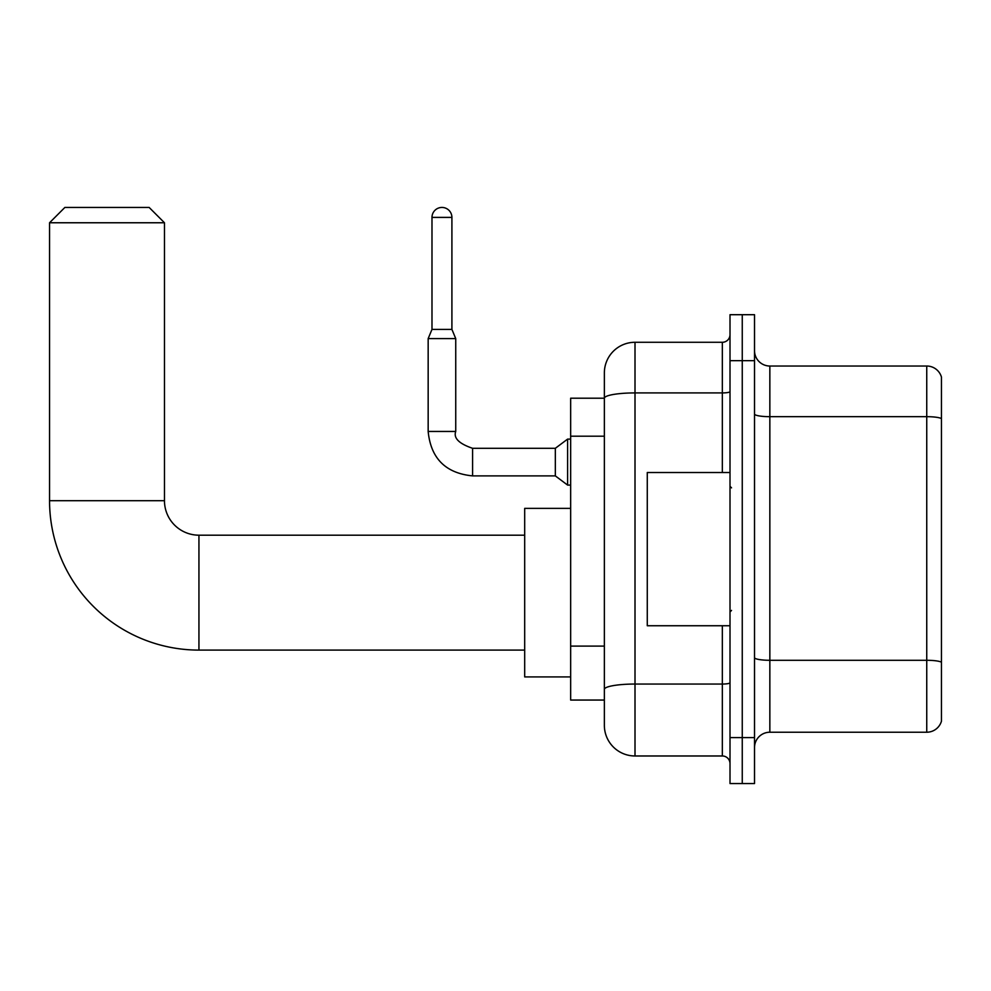 <?xml version="1.0" encoding="UTF-8"?>
<svg xmlns="http://www.w3.org/2000/svg" width="991" height="991" viewBox="0 0 991 991"><rect width="100%" height="100%" fill="white"/><g stroke="black" fill="none" stroke-linecap="round" stroke-linejoin="round"><path stroke-width="1.49" d="M722.34 472.521L722.34 392.919L635.008 392.919A30.647 5.327 180 0 0 604.361 398.246L604.361 372.926A30.647 30.647 0 0 1 635.008 342.279L635.008 755.972A30.647 30.647 0 0 1 604.361 725.338L604.361 389.773L604.361 398.209L570.655 398.209L570.655 700.055L604.361 700.055M730.008 737.589L730.008 783.559L742.259 783.559L742.259 737.589L742.259 783.559L754.523 783.559L754.523 737.589L742.259 737.589L742.259 360.662L742.259 737.589L730.008 737.589L730.008 360.662L742.259 360.662L742.259 314.704L742.259 360.662L754.523 360.662L754.523 737.589M754.523 360.662L754.523 314.704L730.008 314.704L730.008 360.662M635.008 755.972L722.34 755.972L722.34 625.742M635.008 342.279L722.34 342.279A7.655 7.655 0 0 0 730.008 334.624M604.361 725.338L604.361 694.691M604.361 372.926L604.361 389.773M730.008 763.64A7.655 7.655 0 0 0 722.34 755.972M754.523 747.548A15.323 15.323 0 0 1 769.846 732.225L926.746 732.225L926.746 366.026L769.846 366.026A15.323 15.323 0 0 1 754.523 350.703A15.323 15.323 0 0 0 769.846 366.026L769.846 732.225M941.45 377.063A15.323 15.323 0 0 0 926.746 366.026A15.323 15.323 0 0 1 941.45 377.063L941.45 721.2A15.323 15.323 0 0 1 926.746 732.225M754.523 414.015A15.323 2.663 0 0 0 769.846 416.678L926.746 416.678A15.323 2.663 180 0 1 941.45 418.586L941.45 378.289M524.685 650.096L198.943 650.096A149.393 149.393 0 0 1 49.55 500.715L49.55 222.764L64.873 207.441L149.145 207.441L164.469 222.764L49.55 222.764M198.943 650.096L198.943 535.19A34.474 34.474 0 0 1 164.469 500.715L164.469 222.764M570.655 508.371L524.685 508.371L524.685 676.915L570.655 676.915M451.908 329.408L431.989 329.408L431.989 217.401A9.96 9.96 0 0 1 441.949 207.441A9.96 9.96 0 0 1 451.908 217.401L451.908 329.408L455.736 338.6L428.162 338.6L428.162 431.457L455.736 431.457L455.736 338.6M455.736 431.457C453.37 438.072 458.994 443.683 472.596 448.304L555.332 448.304L555.332 475.891L472.596 475.891L472.596 448.341M555.332 448.304L567.595 439.112L567.595 485.082L570.655 485.082M730.008 472.521L647.272 472.521L647.272 625.742L730.008 625.742M604.361 436.189L570.655 436.189M604.361 646.107L570.655 646.107M730.008 682.712A7.655 1.325 0 0 1 722.34 684.05L635.008 684.05A30.647 5.327 180 0 0 604.361 689.364M730.008 391.594A7.655 1.325 0 0 1 722.34 392.919L722.34 342.279M941.45 662.211A15.323 2.663 180 0 0 926.746 660.291L769.846 660.291A15.323 2.663 0 0 1 754.523 657.64M49.55 500.715L164.469 500.715M431.989 217.401L451.908 217.401M524.685 535.19L198.943 535.19M428.162 431.457C430.825 458.412 445.64 473.227 472.596 475.891C445.64 473.227 430.825 458.412 428.162 431.457C430.825 458.412 445.64 473.227 472.596 475.891C445.64 473.227 430.825 458.412 428.162 431.457C430.825 458.412 445.64 473.227 472.596 475.891C445.64 473.227 430.825 458.412 428.162 431.457C430.825 458.412 445.64 473.227 472.596 475.891C445.64 473.227 430.825 458.412 428.162 431.457C430.825 458.412 445.64 473.227 472.596 475.891C445.64 473.227 430.825 458.412 428.162 431.457C430.825 458.412 445.64 473.227 472.596 475.891C445.64 473.227 430.825 458.412 428.162 431.457C430.825 458.412 445.64 473.227 472.596 475.891C445.64 473.227 430.825 458.412 428.162 431.457C430.825 458.412 445.64 473.227 472.596 475.891C445.64 473.227 430.825 458.412 428.162 431.457C430.825 458.412 445.64 473.227 472.596 475.891M555.332 475.891L567.595 485.082M431.989 329.408L428.162 338.6M567.595 439.112L570.655 439.112M731.531 487.845L730.008 486.308M731.531 610.419L730.008 611.942"/></g></svg>
